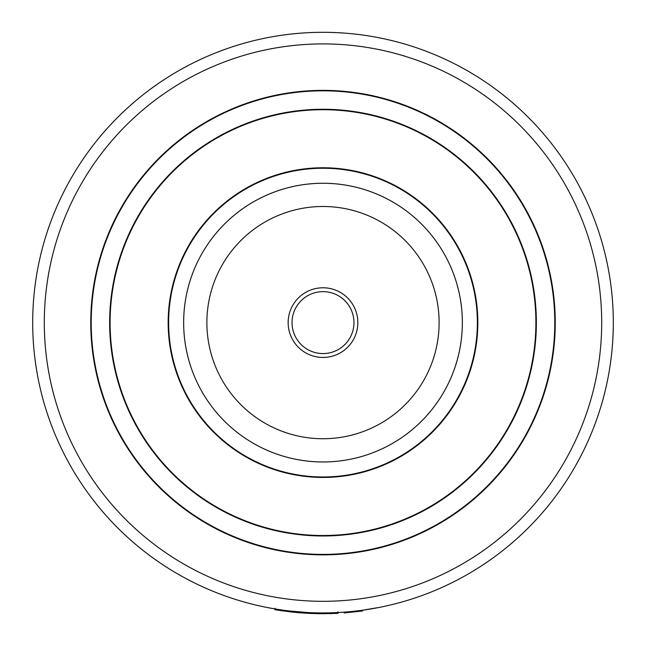 <?xml version="1.0" encoding="UTF-8"?>
<svg xmlns="http://www.w3.org/2000/svg" width="646" height="646" viewBox="0 0 646 646"><rect width="100%" height="100%" fill="white"/><g stroke="black" fill="none" stroke-linecap="round" stroke-linejoin="round"><path stroke-width="0.97" d="M274.986 608.928L266.556 607.385M379.436 607.385L362.358 610.244L362.463 611.011L344.108 612.933L344.052 612.166L337.971 612.537M323 612.925A290.312 290.312 0 0 1 71.585 177.456A290.312 290.312 0 0 1 574.415 177.456A290.312 290.312 0 0 1 323 612.925A290.312 290.312 0 0 1 71.585 177.456A290.312 290.312 0 0 1 574.415 177.456A290.312 290.312 0 0 1 323 612.925M323 554.866A232.253 232.253 0 0 1 121.868 206.486A232.253 232.253 0 0 1 524.132 206.486A232.253 232.253 0 0 1 323 554.866M323 554.785A232.172 232.172 0 0 1 121.933 206.526A232.172 232.172 0 0 1 524.067 206.526A232.172 232.172 0 0 1 323 554.785A232.172 232.172 0 0 1 121.933 206.526A232.172 232.172 0 0 1 524.067 206.526A232.172 232.172 0 0 1 323 554.785M323 535.582A212.97 212.97 0 0 1 138.559 216.127A212.97 212.97 0 0 1 507.441 216.127A212.97 212.97 0 0 1 323 535.582A212.97 212.97 0 0 1 138.559 216.127A212.97 212.97 0 0 1 507.441 216.127A212.97 212.97 0 0 1 323 535.582M323 535.51A212.897 212.897 0 0 1 138.624 216.168A212.897 212.897 0 0 1 507.376 216.168A212.897 212.897 0 0 1 323 535.51M323 477.442A154.83 154.83 0 0 1 188.907 245.197A154.83 154.83 0 0 1 457.093 245.197A154.83 154.83 0 0 1 323 477.442M323 477.37A154.757 154.757 0 0 1 188.979 245.238A154.757 154.757 0 0 1 457.021 245.238A154.757 154.757 0 0 1 323 477.37A154.757 154.757 0 0 1 188.979 245.238A154.757 154.757 0 0 1 457.021 245.238A154.757 154.757 0 0 1 323 477.37M323 461.963A139.35 139.35 0 0 1 202.319 252.941A139.35 139.35 0 0 1 443.681 252.941A139.35 139.35 0 0 1 323 461.963M323.202 613.7L322.774 613.7M322.007 613.7L324.3 613.7M276.06 609.889L278.426 610.268M280.679 610.607L282.084 610.809M322.217 613.7L322.645 613.7M324.171 613.7L325.14 613.692M334.612 613.466L335.597 613.425M329.985 613.619L332.06 613.563M335.088 613.45L335.686 613.425M299.082 612.715L302.094 612.949M291.193 611.956L298.549 612.674M305.203 613.159L309.846 613.401M324.114 613.7L323.258 613.7M322.839 613.7L319.076 613.676M318.914 613.668L310.153 613.417M288.891 611.697L291.298 611.972M297.733 612.602L305.728 613.191M274.857 609.695L275.115 608.169L274.857 609.695L276.399 609.945M290.684 611.899L318.333 613.66M318.292 613.66L320.311 613.684M321.7 613.7L337.801 613.32M319.479 613.676L321.861 613.7M276.52 609.961L290.393 611.867M336.792 612.602L336.824 613.369L322.184 613.7L322.184 612.925M276.036 609.105L275.907 609.864L322.184 613.7M298.42 459.782A139.35 139.35 0 0 1 216.499 232.746A139.35 139.35 0 0 1 454.081 275.317A139.35 139.35 0 0 1 298.42 459.782A139.35 139.35 0 0 1 216.499 232.746A139.35 139.35 0 0 1 454.081 275.317A139.35 139.35 0 0 1 298.42 459.782M316.855 356.907A34.836 34.836 0 0 1 296.377 300.148A34.836 34.836 0 0 1 355.768 310.791A34.836 34.836 0 0 1 316.855 356.907M317.541 353.096A30.968 30.968 0 0 1 299.332 302.643A30.968 30.968 0 0 1 352.127 312.099A30.968 30.968 0 0 1 317.541 353.096M323 601.313A278.701 278.701 0 0 1 81.638 183.262A278.701 278.701 0 0 1 564.362 183.262A278.701 278.701 0 0 1 323 601.313M323 554.397A231.785 231.785 0 0 1 122.264 206.72A231.785 231.785 0 0 1 523.736 206.72A231.785 231.785 0 0 1 323 554.397M323 535.97A213.358 213.358 0 0 1 138.228 215.934A213.358 213.358 0 0 1 507.772 215.934A213.358 213.358 0 0 1 323 535.97M323 476.982A154.37 154.37 0 0 1 189.31 245.432A154.37 154.37 0 0 1 456.69 245.432A154.37 154.37 0 0 1 323 476.982M302.522 436.914A116.127 116.127 0 0 1 234.248 247.725A116.127 116.127 0 0 1 432.231 283.198A116.127 116.127 0 0 1 302.522 436.914M338.011 613.312L337.931 611.77"/></g></svg>
